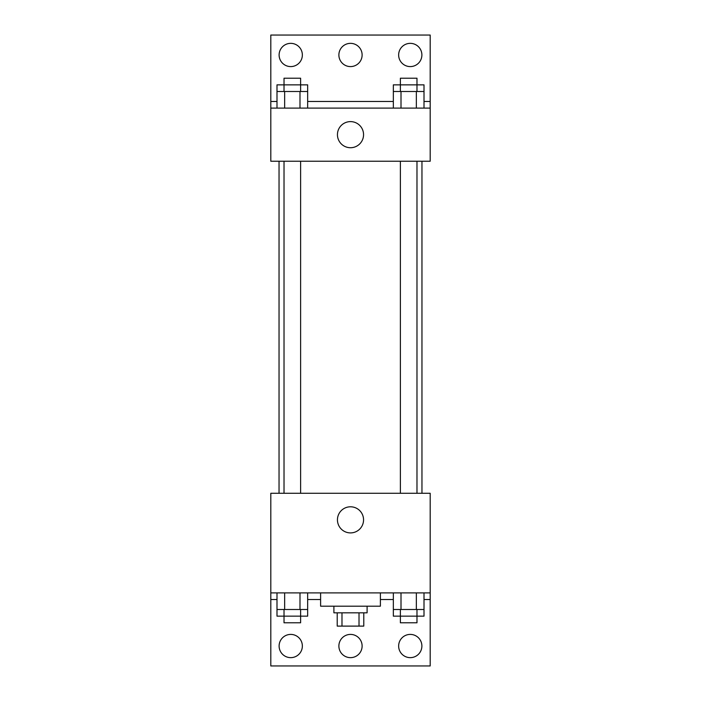<?xml version="1.0" encoding="UTF-8"?>
<svg xmlns="http://www.w3.org/2000/svg" width="701" height="701" viewBox="0 0 701 701"><rect width="100%" height="100%" fill="white"/><g stroke="black" fill="none" stroke-linecap="round" stroke-linejoin="round"><path stroke-width="1.05" d="M359.017 612.823L359.017 626.107L337.216 626.107L337.216 612.823M359.017 626.107L363.784 626.107L363.784 612.823M367.105 606.181L367.105 612.823L333.895 612.823L333.895 606.181M341.983 612.823L341.983 626.107M320.611 592.897L320.611 606.181L380.389 606.181L380.389 592.897M270.805 592.897L270.805 493.285L430.195 493.285L430.195 592.897L270.805 592.897L270.805 665.95L430.195 665.95L430.195 599.539L424.009 599.539M430.195 592.897L430.195 599.539M337.444 519.844A13.056 13.056 0 0 1 357.028 508.54A13.056 13.056 0 0 1 357.028 531.156A13.056 13.056 0 0 1 337.444 519.844M393.34 599.539L380.389 599.539M320.611 599.539L307.66 599.539M276.991 599.539L270.805 599.539M398.65 646.024A11.619 11.619 0 0 1 416.079 635.965A11.619 11.619 0 0 1 416.079 656.092A11.619 11.619 0 0 1 398.65 646.024M279.112 646.024A11.619 11.619 0 0 1 296.541 635.965A11.619 11.619 0 0 1 296.541 656.092A11.619 11.619 0 0 1 279.112 646.024M338.881 646.024A11.619 11.619 0 0 1 356.31 635.965A11.619 11.619 0 0 1 356.31 656.092A11.619 11.619 0 0 1 338.881 646.024M421.958 161.23L421.958 493.285M416.981 493.285L416.981 161.23M300.624 161.23L300.624 493.285M430.195 161.23L270.805 161.23L270.805 35.05L430.195 35.05L430.195 161.23M430.195 108.103L270.805 108.103M337.444 134.662A13.056 13.056 0 0 1 357.028 123.358A13.056 13.056 0 0 1 357.028 145.974A13.056 13.056 0 0 1 337.444 134.662M270.805 101.461L276.991 101.461M307.66 101.461L393.34 101.461M424.009 101.461L430.195 101.461M338.881 54.976A11.619 11.619 0 0 1 356.31 44.908A11.619 11.619 0 0 1 356.31 65.035A11.619 11.619 0 0 1 338.881 54.976M302.35 54.976A11.619 11.619 0 0 1 284.921 65.035A11.619 11.619 0 0 1 284.921 44.908A11.619 11.619 0 0 1 302.35 54.976M421.888 54.976A11.619 11.619 0 0 1 404.459 65.035A11.619 11.619 0 0 1 404.459 44.908A11.619 11.619 0 0 1 421.888 54.976M416.981 91.498L416.981 78.214L400.376 78.214L400.376 84.856L424.009 84.856L424.009 91.498L393.34 91.498L393.34 108.103M424.009 91.498L424.009 108.103M416.341 91.498L416.341 108.103M401.007 91.498L401.007 108.103M300.624 91.498L300.624 78.214L284.019 78.214L284.019 84.856L307.66 84.856L307.66 91.498L276.991 91.498L276.991 108.103M307.66 91.498L307.66 108.103M299.993 91.498L299.993 108.103M284.659 91.498L284.659 108.103M400.376 91.498L400.376 84.856L393.34 84.856L393.34 91.498M284.019 91.498L284.019 84.856L276.991 84.856L276.991 91.498M424.009 592.897L424.009 609.502L393.34 609.502L393.34 616.144L416.981 616.144L416.981 622.786L400.376 622.786L400.376 609.502M393.34 592.897L393.34 609.502M416.341 592.897L416.341 609.502M401.007 592.897L401.007 609.502M416.981 609.502L416.981 616.144L424.009 616.144L424.009 609.502M307.66 592.897L307.66 609.502L276.991 609.502L276.991 616.144L300.624 616.144L300.624 622.786L284.019 622.786L284.019 609.502M276.991 592.897L276.991 609.502M299.993 592.897L299.993 609.502M284.659 592.897L284.659 609.502M300.624 609.502L300.624 616.144L307.66 616.144L307.66 609.502M279.042 161.23L279.042 493.285M400.376 493.285L400.376 161.23M284.019 161.23L284.019 493.285"/></g></svg>

